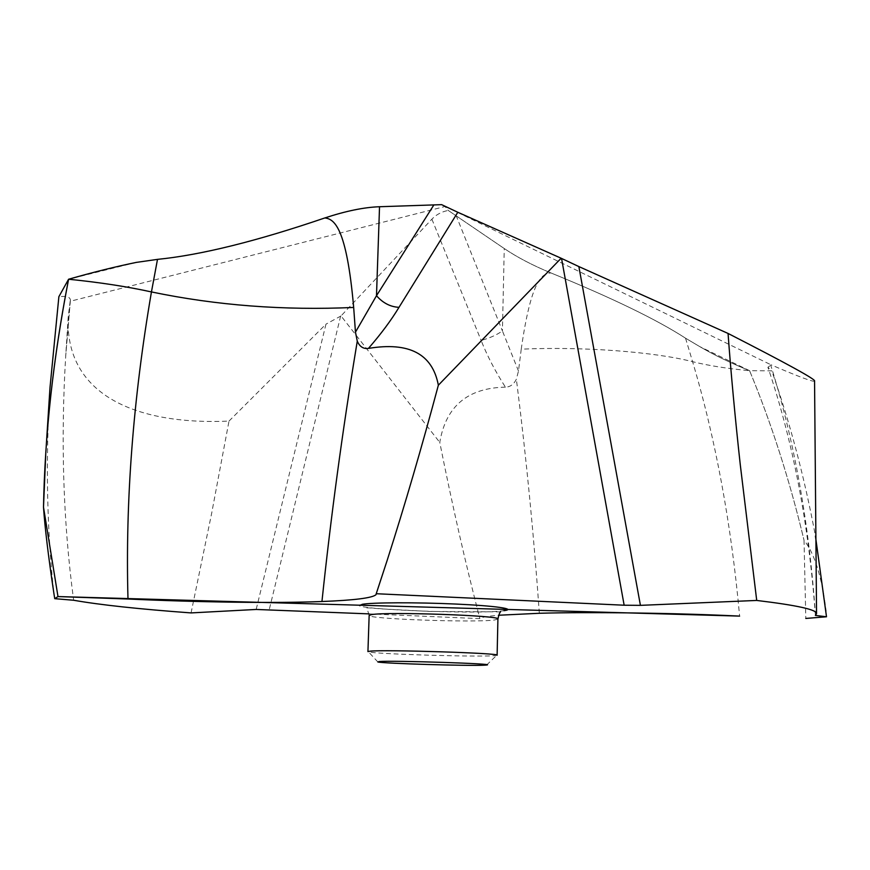 <?xml version="1.0" encoding="UTF-8"?>
<svg xmlns="http://www.w3.org/2000/svg" width="870" height="870" viewBox="0 0 870 870"><rect width="100%" height="100%" fill="white"/><g stroke="black" fill="none" stroke-linecap="round" stroke-linejoin="round"><path stroke-width="0.65" stroke-dasharray="4.35 3.26" d="M518.487 371.022L502.425 330.926C496.531 335.059 489.418 338.223 481.099 340.398C487.2 355.852 495.313 371.446 505.426 387.15C510.222 386.998 513.865 384.344 516.356 379.189L518.487 371.022L521.239 349.164C582.813 346.423 654.534 351.828 692.596 361.692C708.365 365.617 727.363 368.619 749.592 370.696C771.407 423.266 789.547 479.783 804.021 540.226C789.547 479.783 771.407 423.266 749.592 370.696L771.766 370.827C789.971 422.439 804.532 477.532 815.451 536.127M804.021 540.226L805.805 618.45L804.021 540.226C814.483 553.298 821.867 576.995 826.185 611.316M749.592 370.696C730.68 363.007 714.074 354.993 699.784 346.63L749.592 370.696C730.68 363.007 714.074 354.993 699.784 346.63L685.538 338.191C656.926 319.66 612.067 297.91 550.949 272.941C532.69 265.393 517.128 257.259 504.252 248.537L448.257 210.442L445.005 206.516L441.655 204.657L771.168 364.878L767.905 367.271L771.766 370.827M521.239 349.164C531.363 278.019 542.717 273.474 550.949 272.941C612.067 297.91 656.926 319.66 685.538 338.191L699.784 346.63M369.087 613.883L479.859 618.635C480.903 617.363 487.189 616.232 498.706 615.242M505.426 387.15C467.69 387.879 445.799 406.301 439.774 442.417C452.269 505.198 465.635 563.934 479.859 618.635M550.949 272.941C532.69 265.393 517.128 257.259 504.252 248.537L448.257 210.442C441.732 211.671 436.272 214.575 431.89 219.164L341.029 315.94L439.774 442.417M191.074 612.915L211.551 513.855L229.006 421.091C132.719 425.365 64.608 392.772 68.219 316.745L70.176 301.281L445.005 206.516L448.257 210.442M229.006 421.091L325.967 324.151L256.171 609.457M341.029 315.94L325.967 324.151M136.351 262.392L68.589 279.237M70.176 301.281L70.416 300.259C70.285 297.007 66.435 295.822 58.877 296.681M814.559 381.103C813.45 382.213 798.986 376.808 771.168 364.878M49.981 387.672C45.523 459.469 46.806 527.905 53.831 592.981M497.118 655.219L493.758 655.73C475.237 657.089 375.013 654.022 368.499 651.88L367.934 651.608M685.538 338.191L692.596 361.692C715.575 438.937 731.246 523.74 739.609 616.101M815.462 615.307C809.111 523.12 794.179 439.665 770.646 364.932M361.985 604.367C337.506 608.717 477.76 614.796 503.915 610.686M539.346 613.274C533.745 534.376 526.328 458.338 517.106 385.138L516.356 379.189M456.021 215.314L502.425 330.926L504.252 248.537M431.89 219.164L481.099 340.398M70.296 300.857L65.718 355.895C60.574 441.329 63.227 522.783 73.656 600.256M340.648 316.049L269.254 609.587M500.478 611.882L429.954 611.447L380.038 608.815C367.945 607.651 366.466 607.771 366.988 608.152L369.152 615.449C366.814 618.961 474.835 622.822 494.551 619.984L497.912 619.048M815.386 615.427C808.752 523.805 792.929 441.079 767.905 367.271M376.242 593.829L377.221 590.752M68.208 316.745L65.718 355.895L70.416 300.259M486.613 665.017L496.531 655.458M377.863 661.983L368.499 651.88"/><path stroke-width="1.3" d="M815.451 536.127L826.5 616.776L815.386 615.427L816.549 613.665L814.559 381.06M58.105 596.57L739.609 616.101C675.196 612.969 589.251 611.817 539.346 613.274L498.706 615.242M805.805 618.45L826.5 616.776M756.715 600.441L740.272 464.689C735.411 420.765 730.735 370.783 728.059 333.449L578.865 266.579L640.418 605.357L756.715 600.441C797.05 605.292 816.995 609.707 816.549 613.665M640.418 605.357L624.149 605.215L376.221 593.721L387.074 560.65C404.833 505.176 421.928 446.691 438.36 385.203L561.139 258.238L578.865 266.579M369.087 613.883L256.171 609.457L191.074 612.915C139.135 609.109 100.006 604.889 73.656 600.256L54.734 598.669L57.985 596.57L127.988 599.017C200.046 602.312 275.181 603.356 321.943 601.518C354.123 600.267 372.121 598.016 375.96 594.743L376.221 593.721M353.677 307.447C346.554 226.472 333.96 219.012 324.836 217.946C345.836 211.018 364.073 207.277 379.527 206.734L441.655 204.657L457.805 212.269L399.004 307.327C391.195 320.247 381.006 333.939 368.434 348.413C363.345 349.077 359.625 346.651 357.276 341.149L355.46 332.155L353.677 307.447C283.653 310.59 216.249 305.424 151.445 291.928L157.492 259.369L136.351 262.392C115.612 266.644 93.036 272.267 68.589 279.237C56.963 338.898 49.372 396.796 45.795 452.911L43.5 507.188L57.985 596.57L43.5 507.188C44.903 527.633 48.35 556.235 53.831 592.981L54.734 598.669M441.655 204.657L379.527 206.734C364.073 207.277 345.836 211.018 324.836 217.946C256.454 241.273 200.676 255.073 157.492 259.369L136.34 262.392C115.612 266.655 93.036 272.267 68.589 279.237C53.233 358.418 44.87 434.402 43.5 507.188M45.795 452.922L49.992 387.672L58.877 296.681L68.589 279.237C99.223 282.315 126.846 286.545 151.445 291.928C133.121 398.754 125.302 501.109 127.988 599.017M728.059 333.449C787.35 363.801 816.19 379.668 814.57 381.06L814.559 381.103M561.139 258.238L457.805 212.269M368.434 348.413C409.15 341.649 432.466 353.905 438.36 385.203M399.004 307.327C390.402 306.892 382.898 303.021 376.492 295.713L355.46 332.155M367.934 651.608L369.989 651.184C384.442 649.466 501.642 653.207 497.118 655.219L497.912 619.048C502.447 615.558 385.671 611.512 371.218 614.698L369.152 615.449L367.934 651.608M379.244 661.515C393.088 660.352 498.771 663.821 486.613 665.017L484.307 665.191C468.876 666.061 382.996 663.473 377.863 661.983L379.244 661.515M324.836 217.946C256.454 241.273 200.676 255.073 157.492 259.369M503.915 610.686C517.117 609 495.617 605.835 455.837 604.052C416.208 602.236 371.272 602.442 361.985 604.367M561.552 258.444L624.149 605.215M321.943 601.518C330.915 516.552 342.323 432.042 356.156 347.989L357.276 341.149M433.564 205.407L376.492 295.713L379.527 206.734M375.96 594.743L376.242 593.829M377.221 590.752L387.074 560.65M500.478 611.882C499.608 612.654 498.76 615.046 497.912 619.048"/></g></svg>
